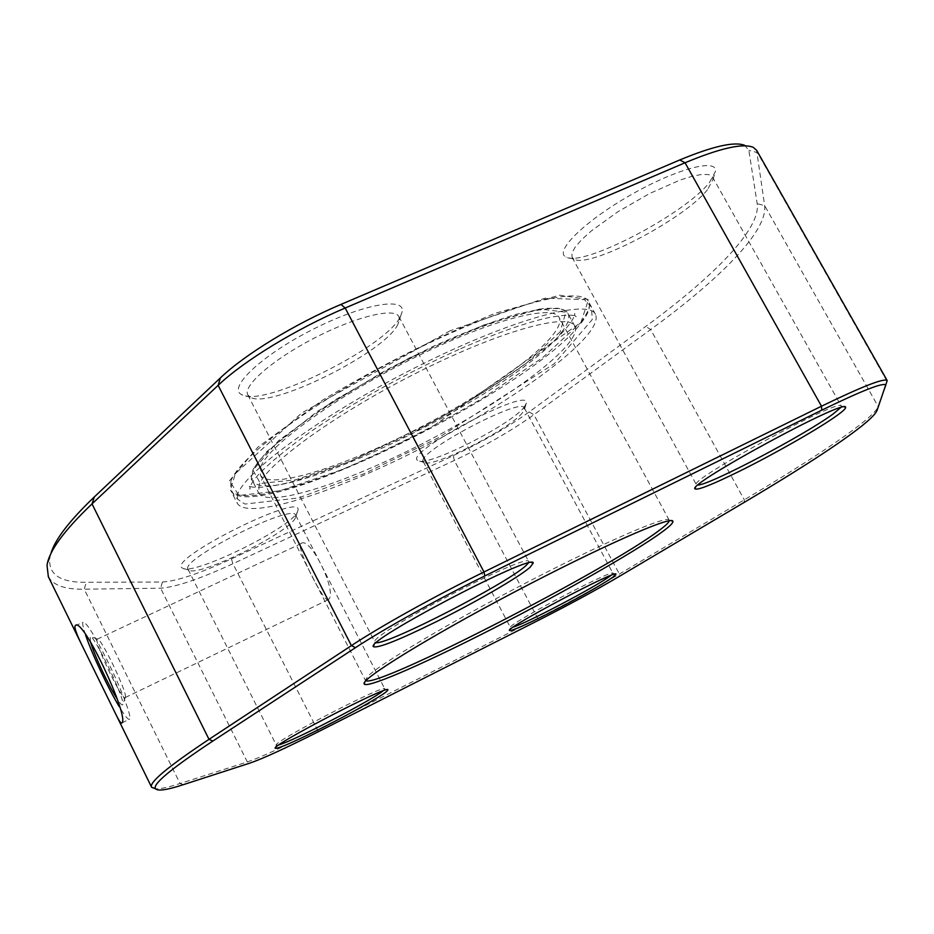 <?xml version="1.0" encoding="UTF-8"?>
<svg xmlns="http://www.w3.org/2000/svg" width="934" height="934" viewBox="0 0 934 934"><rect width="100%" height="100%" fill="white"/><g stroke="black" fill="none" stroke-linecap="round" stroke-linejoin="round"><path stroke-width="0.7" stroke-dasharray="4.67 3.5" d="M885.899 385.859L878.205 406.582C873.488 418.829 817.6 456.294 744.305 499.807L619.382 574.025C595.518 588.081 568.316 602.874 537.75 618.401L317.058 730.014C283.994 746.663 260.749 757.311 247.323 761.946L180.028 783.521C168.622 787.187 160.508 788.973 155.686 788.891M48.334 576.663C53.145 585.373 65.111 589.552 84.235 589.191L160.613 588.187C175.627 587.182 199.736 579.033 232.94 563.727L454.333 460.462C484.968 445.962 511.482 430.714 533.898 414.719L650.671 329.527C719.133 279.64 767.795 231.398 764.654 205.608L756.598 150.234M753.189 147.292L744.76 145.365L748.858 150.409L757.194 203.682C760.813 229.239 713.202 277.001 645.744 326.433L529.158 411.952C507.827 427.258 482.539 441.817 453.282 455.64L231.398 558.906C199.701 573.464 176.713 581.17 162.434 582.01L86.278 582.291C60.29 582.653 48.148 574.538 49.841 557.948L50.728 554.072M297.362 512.019L297.946 510.361C303.655 490.712 163.847 560.727 182.725 568.222C193.105 576.08 290.883 527.943 297.362 512.019M524.207 407.142L526.367 403.196C530.979 385.041 400.523 454.426 418.198 460.696C426.85 467.42 510.956 424.842 524.207 407.142M709.525 182.375L715.467 171.389C717.651 157.799 675.399 169.089 629.656 195.545C583.843 221.813 553.78 251.911 566.004 257.025C582.314 267.614 684.634 214.341 709.525 182.375M400.546 316.346L402.227 311.477C404.994 296.335 360.197 304.788 310.403 330.648C260.493 356.321 227.487 388.147 241.614 394.603C262.582 408.403 386.699 346.969 400.546 316.346M528.329 563.085L528.714 561.638C529.73 550.897 365.801 636.731 374.943 642.195L376.355 642.709M397.896 324.343C385.158 352.503 269.19 409.944 250.172 397.148L247.79 394.849C242.49 385.987 272.926 359.403 314.279 338.096C355.574 316.661 394.673 307.251 398.911 316.626L399.437 319.883L397.896 324.343M840.612 407.668L841.23 406.045C841.511 396.845 687.354 480.706 696.379 484.699L698.048 485.05M707.47 189.695C684.424 219.163 588.829 268.945 574.036 259.127L572.087 257.34L571.947 253.114L575.181 247.125L581.719 239.618L591.315 230.931L617.829 211.785L649.48 193.607L679.637 180.227L692.141 176.257L702.053 174.378L708.918 174.635L712.479 176.958L712.969 179.62L707.47 189.695M611.046 575.367L612.949 573.278C614.105 568.07 505.376 625.57 510.419 627.496L513.21 627.099M522.538 412.653C510.291 428.939 431.847 468.67 424.036 462.447L423.312 461.746C414.789 453.27 522.036 396.226 524.371 408.03L522.538 412.653M383.022 690.891L384.785 688.86C386.337 683.116 271.234 742.752 276.301 745.122L278.997 744.842M295.377 517.891C289.435 532.508 198.253 577.422 188.878 570.16L188.061 569.366C179.281 559.723 293.673 502.387 295.739 515.264L295.377 517.891M259.197 484.688L258.683 492.942C268.093 509.228 351.744 481.15 432.08 438.618C512.556 396.355 582.991 343.21 574.865 326.246C568.864 312.306 502.002 330.192 420.288 371.078C338.575 411.801 267.194 463.311 259.197 484.688M237.54 494.506L237.224 503.216C248.21 521.756 343.35 489.556 433.715 441.724C524.231 394.183 604.555 333.882 595.46 314.338C588.805 298.53 512.743 318.739 419.261 365.626C325.768 412.349 245.35 470.923 237.54 494.506M669.258 520.775L669.176 520.121C667.693 514.973 607.894 540.517 530.185 580.714C452.511 620.853 380.348 663.654 368.008 676.099L365.381 680.291L365.871 680.734M328.698 599.336L328.453 599.616C325.394 605.384 297.281 550.686 300.479 544.242L300.9 543.716C309.784 534.703 337.559 591.817 328.698 599.336M260.773 466.708C268.455 445.716 335.808 396.658 412.758 358.446C489.708 320.082 553.126 303.737 559.151 317.478C567.253 334.115 501.149 384.866 424.865 424.935C348.709 465.249 269.482 491.109 260.329 475.032L260.773 466.708M85.531 634.863C83.511 628.886 82.577 624.939 82.717 623.001L82.928 622.242C85.835 621.367 94.147 634.525 107.854 661.704C121.257 688.802 131.857 716.822 129.721 719.122C128.577 720.453 125.109 716.331 119.319 706.769M90.505 641.915L90.108 636.463C93.598 633.766 124.572 697.826 122.844 704.224L122.786 704.54C122.296 705.882 120.334 703.886 116.902 698.539M125.389 697.289L125.436 697.009C126.954 691.394 100.557 636.813 97.416 639.031L97.019 639.603C95.361 645.464 123.393 702.882 125.308 697.5L125.389 697.289M183.356 784.665L180.028 783.521L84.235 589.191L86.278 582.291M580.936 322.463L588.537 299.499L559.489 295.191L495.417 313.205C437.918 336.567 380.22 365.603 322.335 400.289L257.819 447.199L229.39 480.858L238.987 495.499L279.873 490.794L341.517 469.825C389.233 449.277 436.505 425.285 483.333 397.861L542.747 357.547L580.936 322.463M887.008 381.259L757.369 152.557L748.858 150.409M877.084 410.33L878.205 406.582L764.654 205.608L757.194 203.682M162.434 582.01L160.613 588.187L247.323 761.946L250.324 762.961M231.398 558.906L232.94 563.727L318.366 731.707M453.282 455.64L454.333 460.462L537.75 618.401L539.292 619.884M529.158 411.952L533.898 414.719L619.382 574.025L619.079 576.535M744.118 502.434L744.305 499.807L650.671 329.527L645.744 326.433M561.509 332.317C567.965 324.121 570.125 317.875 567.989 313.591C561.684 299.102 494.576 316.404 412.921 357.162C331.266 397.767 260.201 449.674 252.519 471.6L252.133 480.123C268.443 513.595 516.736 393.062 561.509 332.317M230.85 481.36C238.31 457.146 318.354 398.106 411.789 351.511C505.201 304.764 581.532 285.232 588.548 301.67C591.035 306.702 588.373 314.058 580.563 323.724C527.78 393.109 250.3 527.745 230.686 490.35L230.85 481.36M560.167 331.815L527.208 362.439C494.296 386.279 456.107 409.722 412.665 432.757L349.62 461.583L295.576 479.807L260.399 483.485L252.997 470.211L278.53 440.685L334.641 400.102L409.349 357.944L483.847 324.997L539.747 309.002L565.887 312.201L560.167 331.815M247.79 394.849L374.943 642.207L373.997 645.149M398.911 316.626L528.726 561.649L531.656 562.537M399.437 319.883L402.227 311.477M250.172 397.148L241.614 394.603M572.087 257.34L696.379 484.711L695.491 487.653M712.479 176.958L841.242 406.057L844.301 406.897M712.969 179.62L715.467 171.389M574.036 259.127L566.004 257.025M423.312 461.746L510.419 627.496L509.625 630.041M524.371 408.03L612.949 573.278L615.518 574.06M524.534 409.022L526.367 403.196M424.036 462.447L418.198 460.696M188.061 569.366L276.301 745.122L275.425 747.772M295.739 515.264L384.796 688.872L387.4 689.689M295.903 516.374L297.946 510.361M188.878 570.16L182.725 568.222M49.841 557.948L47.027 565.292M574.865 326.246L567.989 313.591C568.923 312.621 565.689 310.847 558.31 308.267L543.95 308.36L515.171 314.513C491.027 322.043 463.649 332.679 433.049 346.432L386.594 369.771L317.362 411.38L266.715 451.601L253.207 469.125C251.176 476.69 250.814 480.368 252.133 480.123L258.683 492.942M595.46 314.338L588.548 301.67C588.385 301.81 593.685 304.928 580.703 322.615L430.387 428.017L388.24 449.219C359.859 462.599 333.345 473.55 308.722 482.084C264.112 496.841 238.1 499.597 230.686 490.35L237.224 503.216M669.188 520.133L559.151 317.478M364.844 681.96L365.381 680.291L260.329 475.032M121.899 722.928L129.721 719.122M75.094 625.885L82.928 622.242M125.308 697.5L328.453 599.616M97.136 639.218L300.9 543.716M97.416 639.031L90.108 636.463M125.436 697.009L122.844 704.224M669.176 520.121L670.846 520.612M458.991 349.421C404.259 374.207 354.722 401.678 310.368 431.835C269.996 461.069 249.822 480.193 249.845 489.229C250.44 487.408 249.868 486.217 248.14 485.657C251.958 488.517 267.836 487.793 288.804 482.539C305.5 477.939 326.48 470.619 351.733 460.555L428.998 423.779C478.406 397.44 527.045 364.902 550.756 343.91C566.051 330.134 575.052 317.98 574.807 313.427C574.328 315.225 574.994 316.369 576.792 316.848C574.445 314.396 565.303 314.606 549.39 317.478C526.402 322.382 496.269 333.029 458.991 349.421M450.211 330.741L301.694 412.991L235.38 473.596L231.282 486.801C231.072 493.035 235.637 498.779 244.965 504.056L298.425 497.974L364.283 473.643L438.571 437.696L554.411 363.63L592.261 319.533L591.456 307.041L584.415 299.639L545.199 298.156L450.211 330.741"/><path stroke-width="1.4" d="M155.686 788.891L151.647 787.304C148.623 782.774 167.746 766.779 209.006 739.331L351.406 645.616C380.36 626.434 435.653 595.67 483.987 571.993L821.488 406.22C862.292 386.431 884.194 377.885 887.195 380.593L887.008 381.259M885.911 384.948C883.015 382.368 861.638 390.774 821.78 410.154L484.839 575.939C437.731 599.056 383.862 628.991 355.527 647.647L212.835 741.059C171.623 768.332 152.499 784.163 155.476 788.553C157.414 791.402 166.707 790.106 183.356 784.665L250.324 762.961C263.376 758.408 286.061 747.994 318.366 731.707L539.292 619.884C569.168 604.683 595.764 590.241 619.079 576.535L744.118 502.434C816.993 459.259 872.473 422.238 877.084 410.33L887.207 380.605L756.598 150.234L753.189 147.292C742.717 143.054 720.009 148.202 685.054 162.761L345.195 308.01C296.545 328.628 243.646 361.003 218.136 385.345L92.011 503.893C64.014 530.594 49.023 551.06 47.027 565.292L48.334 576.663L82.869 647.075M74.872 626.644C74.954 629.738 77.65 636.614 82.963 647.274L115.022 712.619C118.863 720.604 121.163 724.037 121.899 722.928C129.919 717.452 81.702 614.047 75.094 625.885L74.872 626.644M50.728 554.072C54.592 540.062 69.128 521.009 94.357 496.9L220.354 377.931C244.638 354.663 294.747 323.946 340.933 304.426L679.742 159.971C712.957 146.171 734.626 141.303 744.76 145.365M376.355 642.709C389.315 644.051 506.812 583.47 525.725 565.806L528.329 563.085M698.048 485.05C710.085 484.816 805.225 434.73 833.245 413.879L840.612 407.668M513.21 627.099C526.858 623.06 596.312 586.482 610.1 576.08L611.046 575.367M278.997 744.842C293.58 740.919 371.837 700.302 383.022 690.891M365.871 680.734C378.527 687.587 607.987 569.495 659.147 530.442C665.475 525.749 668.849 522.526 669.258 520.775M480.029 635.085C418.257 666.246 366.338 688.662 364.202 683.945C359.929 679.812 426.955 638.109 513.28 592.635C599.581 547.102 671.85 515.346 672.842 521.207C673.461 522.655 670.017 526.146 662.533 531.656C634.174 552.636 551.69 599.103 480.029 635.085M547.126 614.058C524.266 625.546 511.727 631.022 509.485 630.508C504.185 628.64 617.327 568.806 615.985 574.2L612.984 577.095C604.029 583.633 573.219 600.901 547.126 614.058M322.872 727.481C294.408 741.759 278.53 748.694 275.25 748.309C269.914 745.986 389.7 683.91 387.925 689.852L386.839 691.312C381.411 696.169 351.429 713.086 322.872 727.481M739.576 471.18C712.665 484.442 697.838 490.35 695.106 488.902C685.579 485.038 846.169 397.744 845.609 407.247C846.052 408.286 843.25 410.983 837.214 415.35C819.422 428.286 774.193 454.064 739.576 471.18M435.524 622.091C398.713 640.164 378.036 648.371 373.483 646.713C363.84 641.331 534.61 551.901 533.221 563.027L530.045 567.323C518.674 577.352 474.776 602.675 435.524 622.091M119.319 706.769C108.251 688.545 91.684 653.298 85.531 634.863M116.902 698.539C108.484 685.521 93.762 653.975 90.505 641.915M212.835 741.059L209.006 739.331L92.011 503.893L94.357 496.9M821.78 410.154L821.488 406.22L685.054 162.761L679.742 159.971M484.839 575.939L483.987 571.993L345.195 308.01L340.933 304.426M355.527 647.647L351.406 645.616L218.136 385.345L220.354 377.931M151.647 787.304L115.092 712.77M155.476 788.553L151.67 787.339M695.491 487.653L695.106 488.902M844.301 406.897L845.609 407.247M373.997 645.149L373.483 646.713M531.656 562.537L533.221 563.027M364.844 681.96L364.202 683.945M670.846 520.612L672.842 521.207"/></g></svg>
